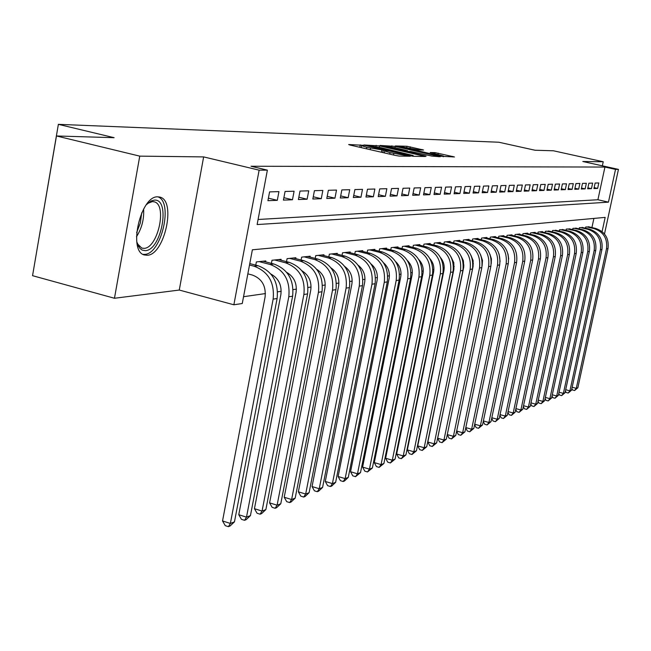 <?xml version="1.0" encoding="UTF-8"?>
<svg xmlns="http://www.w3.org/2000/svg" width="651" height="651" viewBox="0 0 651 651"><rect width="100%" height="100%" fill="white"/><g stroke="black" fill="none" stroke-linecap="round" stroke-linejoin="round"><path stroke-width="0.98" d="M362.745 145.279L348.667 144.514L350.067 145.059L395.564 155.467L399.169 156.069L410.276 156.232L390.047 152.651L384.725 150.959L386.954 150.91L385.799 150.544L366.749 147.329L361.557 145.678L363.868 145.637L362.745 145.279M157.737 196.83C140.518 195.666 127.791 251.677 144.481 254.98L147.224 255.257C164.402 255.111 176.454 201.013 160.113 197.163L157.737 196.83M423.557 150.015L406.989 146.272L395.409 145.946L440.198 156.232L454.471 156.956L435.031 152.611L430.189 152.529L443.453 156.028L434.079 154.572L401.423 146.817L418.821 149.901L423.557 150.015M258.081 219.485L597.911 199.743L604.934 167.055L615.52 169.39L618.45 169.39L604.494 233.978M56.458 135.969L139.753 156.134L114.462 298.264L32.55 275.682L56.458 135.969L114.112 137.686L58.37 124.341L498.845 142.235L535.032 150.235L553.431 150.78L603.225 161.757L582.832 161.505L618.45 169.39M114.462 298.264L179.269 290.053L203.641 156.907L139.753 156.134M203.641 156.907L259.139 170.163L267.374 170.147L257.129 224.554L608.449 202.152L615.52 169.39M604.934 167.055L251.034 166.249L267.374 170.147M379.647 145.93L363.819 144.97L365.219 145.499L409.984 155.711L413.507 156.305L425.388 156.476L379.647 145.93L379.37 147.329M380.046 145.458L395.279 146.385L440.231 156.72L431.906 156.094L410.708 151.48L407.225 151.423L408.869 151.935L426.153 156.15L380.013 145.596M602.354 165.826L603.225 161.757M278.945 191.63L269.587 191.882L267.927 200.679L277.293 200.337L278.945 191.63M294.097 191.223L285.073 191.467L283.429 200.109L292.47 199.767L294.097 191.223M308.729 190.824L300.013 191.06L298.386 199.548L307.109 199.222L308.729 190.824M322.855 190.442L314.433 190.67L312.83 199.011L321.26 198.701L322.855 190.442M336.51 190.068L328.373 190.287L326.786 198.49L334.94 198.189L336.51 190.068M349.725 189.71L341.848 189.921L340.278 197.994L348.163 197.701L349.725 189.71M362.501 189.36L354.885 189.571L353.33 197.505L360.963 197.22L362.501 189.36M374.878 189.026L367.498 189.229L365.968 197.033L373.357 196.765L374.878 189.026M386.865 188.7L379.72 188.896L378.198 196.586L385.359 196.317L386.865 188.7M398.485 188.383L391.552 188.57L390.055 196.138L396.988 195.886L398.485 188.383M409.748 188.082L403.026 188.261L401.545 195.715L408.267 195.463L409.748 188.082M420.668 187.781L414.158 187.96L412.685 195.3L419.211 195.056L420.668 187.781M431.279 187.496L424.948 187.667L423.5 194.901L429.831 194.665L431.279 187.496M441.573 187.219L435.429 187.382L433.989 194.511L440.141 194.275L441.573 187.219M451.574 186.943L445.61 187.106L444.185 194.128L450.158 193.908L451.574 186.943M461.29 186.682L455.497 186.837L454.089 193.762L459.891 193.542L461.29 186.682M470.738 186.422L465.107 186.577L463.707 193.404L469.355 193.192L470.738 186.422M479.933 186.178L474.449 186.324L473.065 193.054L478.558 192.851L479.933 186.178M488.868 185.934L483.538 186.08L482.171 192.712L487.509 192.517L488.868 185.934M497.567 185.698L492.376 185.836L491.025 192.387L496.225 192.191L497.567 185.698M506.039 185.47L500.985 185.6L499.651 192.069L504.712 191.874L506.039 185.47M514.29 185.242L509.367 185.372L508.04 191.752L512.972 191.573L514.29 185.242M522.33 185.022L517.529 185.153L516.219 191.451L521.028 191.272L522.33 185.022M530.166 184.811L525.487 184.941L524.193 191.15L528.872 190.979L530.166 184.811M537.807 184.607L533.242 184.729L531.957 190.865L536.522 190.694L537.807 184.607M545.253 184.404L540.802 184.526L539.533 190.58L543.984 190.417L545.253 184.404M552.52 184.209L548.183 184.323L546.921 190.312L551.267 190.149L552.52 184.209M559.608 184.013L555.376 184.127L554.131 190.043L558.371 189.88L559.608 184.013M566.533 183.826L562.399 183.94L561.162 189.783L565.304 189.628L566.533 183.826M573.295 183.639L569.259 183.753L568.03 189.522L572.074 189.376L573.295 183.639M579.895 183.46L575.956 183.566L574.735 189.278L578.69 189.124L579.895 183.46M586.348 183.289L582.49 183.395L581.286 189.034L585.143 188.888L586.348 183.289M592.646 183.118L588.886 183.216L587.69 188.79L591.458 188.652L592.646 183.118M593.948 188.562L597.634 188.424L598.806 182.947L595.128 183.045L593.948 188.562M243.539 296.71L265.437 293.568M277.611 291.827L281.199 291.314M293.113 289.605L296.4 289.134M308.069 287.457L311.072 287.026M322.497 285.39L325.248 285M336.445 283.397L338.935 283.039M349.912 281.46L352.183 281.134M362.941 279.596L364.991 279.303M375.554 277.79L377.393 277.521M387.752 276.04L389.404 275.804M399.576 274.348L401.04 274.136M411.025 272.704L412.327 272.517M422.133 271.117L423.264 270.954M432.907 269.571L433.883 269.433M443.355 268.074L444.194 267.952M453.511 266.617L454.211 266.519M463.366 265.201L463.935 265.12M472.943 263.834L473.391 263.769M591.93 227.565L593.891 218.419M255.762 265.144L256.372 261.922L265.811 260.921L265.632 261.873M271.41 263.362L271.996 260.27L281.11 259.301L280.939 260.213M286.513 261.645L287.083 258.667L295.888 257.731L295.717 258.61M301.104 259.993L301.657 257.121L310.161 256.217L309.998 257.072M315.198 258.398L315.735 255.631L323.962 254.761L323.799 255.574M328.828 256.852L329.349 254.183L337.308 253.345L337.153 254.134M342.019 255.363L342.524 252.791L350.222 251.97L350.075 252.734M354.787 253.923L355.275 251.441L362.729 250.643L362.591 251.384M367.156 252.523L367.628 250.13L374.854 249.366L374.707 250.074M379.134 251.18L379.59 248.861L386.596 248.121L386.458 248.804M390.746 249.87L391.194 247.632L397.989 246.908L397.859 247.575M402.017 248.609L402.448 246.436L409.04 245.736L408.909 246.379M412.946 247.38L413.369 245.281L419.765 244.597L419.643 245.224M423.557 246.192L423.972 244.158L430.181 243.498L430.059 244.101M433.867 245.036L434.266 243.067L440.304 242.424L440.182 243.01M443.884 243.913L444.267 242.001L450.142 241.383L450.02 241.944M453.617 242.823L453.999 240.968L459.704 240.365L459.59 240.919M463.081 241.765L463.455 239.967L469.005 239.381L468.891 239.918M472.292 240.74L472.65 238.99L478.054 238.421L477.948 238.941M481.252 239.739L481.602 238.046L486.858 237.485L486.753 237.989M489.975 238.771L490.317 237.119L495.435 236.582L495.338 237.07M498.471 237.827L498.804 236.223L503.793 235.695L503.695 236.167M506.747 236.907L507.072 235.345L511.938 234.832L511.841 235.296M514.819 236.004L515.136 234.49L519.872 233.986L519.775 234.441M522.68 235.133L522.989 233.66L527.611 233.164L527.513 233.611M530.345 234.287L530.646 232.846L535.155 232.366L535.065 232.798M537.824 233.457L538.117 232.057L542.519 231.585L542.429 232.008M545.123 232.643L545.408 231.284L549.615 231.235M552.243 231.854L552.528 230.527L556.629 230.478M559.201 231.089L559.478 229.787L563.481 229.746M565.996 230.332L566.264 229.071L570.178 229.022M572.628 229.6L572.888 228.371L576.713 228.322M579.113 228.883L579.366 227.679L583.109 227.638M585.444 228.184L585.697 227.012L589.358 226.963M58.37 124.341L36.057 255.192M602.094 231.601L605.161 217.385L252.376 249.789L242.262 303.521L233.872 304.782L259.139 170.163M179.269 290.053L233.872 304.782M597.911 199.743L608.449 202.152M277.293 200.337L268.407 198.156M292.47 199.767L283.893 197.684M307.109 199.222L298.833 197.212M321.26 198.701L313.261 196.765M334.94 198.189L327.209 196.325M348.163 197.701L340.685 195.902M360.963 197.22L353.729 195.487M373.357 196.765L366.35 195.088M385.359 196.317L378.573 194.698M396.988 195.886L390.413 194.323M408.267 195.463L401.895 193.957M419.211 195.056L413.027 193.599M429.831 194.665L423.825 193.249M440.141 194.275L434.315 192.908M450.158 193.908L444.495 192.582M459.891 193.542L454.39 192.257M469.355 193.192L464.008 191.947M478.558 192.851L473.358 191.638M487.509 192.517L482.448 191.345M496.225 192.191L491.302 191.052M504.712 191.874L499.919 190.767M512.972 191.573L508.301 190.491M521.028 191.272L516.479 190.222M528.872 190.979L524.437 189.962M536.522 190.694L532.201 189.701M543.984 190.417L539.769 189.449M551.267 190.149L547.149 189.205M558.371 189.88L554.351 188.969M565.304 189.628L561.382 188.733M572.074 189.376L568.25 188.505M578.69 189.124L574.947 188.277M585.143 188.888L581.498 188.058M591.458 188.652L587.894 187.846M597.634 188.424L594.143 187.634M368.433 145.791L408.649 155.109L413.165 155.483L381.16 147.72L368.433 145.791M395.792 147.891L386.141 146.394L390.429 147.744L400.577 150.047L407.493 150.682L395.792 147.891M247.844 273.859L252.401 275.056C261.914 278.677 266.145 285.984 265.087 296.986L222.536 520.955L230.373 523.453L273.143 299.126C274.73 282.591 268.375 271.622 254.069 266.202L249.512 265.014M234.458 521.858L230.039 526.008L228.403 526.659L230.373 523.453L234.458 521.858L277.106 298.532C278.693 282.07 272.362 271.15 258.105 265.754L249.781 263.59M228.403 526.659L225.27 525.658L222.536 520.955M146.41 204.65L151.154 200.956L154.377 200.117C170.92 198.547 161.513 250.44 145.295 250.651L142.154 250.098L139.892 248.389L136.816 241.985M137.296 243.686L141.812 248.121L143.985 248.356C157.802 248.356 167.494 204.894 154.328 201.843L152.391 201.582L147.655 203.405M143.033 254.346L144.628 254.378C161.481 254.264 173.605 201.541 157.819 196.83M270.897 274.038C278.661 278.376 281.981 285.252 280.858 294.667L238.771 514.713L246.493 517.154L250.44 515.608L292.616 296.189C294.187 280.02 287.945 269.294 273.908 264.013L263.077 261.214M250.44 515.608L246.111 519.693L244.532 520.312L246.493 517.154L288.792 296.766C290.362 280.524 284.105 269.75 270.01 264.444L259.147 261.629M244.532 520.312L241.448 519.335L238.771 514.713M286.709 272.387C294.065 276.748 297.181 283.429 296.059 292.429L254.443 508.683L262.06 511.076L265.868 509.587L307.573 293.926C309.127 278.05 302.984 267.512 289.15 262.329L278.473 259.578M265.868 509.587L261.621 513.59L260.099 514.192L262.06 511.076L303.879 294.488C305.441 278.538 299.281 267.952 285.39 262.744L274.673 259.985M260.099 514.192L257.055 513.24L254.443 508.683M301.966 270.808C308.924 275.178 311.845 281.663 310.739 290.265L269.587 502.865L277.098 505.2L280.776 503.768L322.009 291.746C323.555 276.146 317.501 265.795 303.862 260.701L293.341 258.008M280.776 503.768L276.602 507.699L275.129 508.285L277.098 505.2L318.445 292.291C319.991 276.61 313.92 266.218 300.225 261.1L289.671 258.39M275.129 508.285L272.134 507.349L269.587 502.865M316.712 269.294C323.278 273.672 326.013 279.963 324.914 288.181L284.21 497.242L291.624 499.529L295.18 498.137L335.957 289.646C337.487 274.299 331.522 264.127 318.07 259.131L307.695 256.478M295.18 498.137L291.087 502.011L289.662 502.572L291.624 499.529L332.515 290.167C334.044 274.755 328.063 264.542 314.563 259.513L304.155 256.86M289.662 502.572L286.7 501.652L284.21 497.242M330.952 267.854C337.145 272.216 339.692 278.319 338.61 286.163L298.361 491.798L305.669 494.044L309.103 492.701L349.432 287.612C350.946 272.525 345.071 262.524 331.807 257.609L321.578 255.013M309.103 492.701L305.091 496.501L303.708 497.047L305.669 494.044L346.104 288.108C347.626 272.964 341.726 262.923 328.421 257.983L318.152 255.371M303.708 497.047L300.786 496.143L298.361 491.798M344.729 266.479C350.547 270.816 352.923 276.732 351.857 284.218L312.041 486.541L319.25 488.738L322.579 487.436L362.461 285.643C363.966 270.8 358.18 260.97 345.095 256.136L335.005 253.589M322.579 487.436L318.632 491.171L317.297 491.7L319.25 488.738L359.246 286.131C360.752 271.223 354.941 261.352 341.816 256.502L331.685 253.939M317.297 491.7L314.425 490.821L312.041 486.541M358.058 265.16C363.518 269.473 365.724 275.194 364.666 282.331L325.288 481.447L332.409 483.595L335.631 482.342L375.074 283.738C376.563 269.14 370.858 259.464 357.952 254.72L347.992 252.206M335.631 482.342L331.75 486.02L330.456 486.525L332.409 483.595L371.957 284.21C373.454 269.547 367.725 259.839 354.779 255.07L344.786 252.547M330.456 486.525L327.616 485.662L325.288 481.447M370.964 263.907C376.066 268.171 378.101 273.705 377.075 280.508L338.121 476.516L345.144 478.623L348.269 477.403L387.28 281.891C388.761 267.528 383.13 258.008 370.395 253.345L360.573 250.879M348.269 477.403L344.452 481.024L343.199 481.512L345.144 478.623L384.269 282.347C385.75 267.927 380.103 258.366 367.327 253.678L357.464 251.205M343.199 481.512L340.4 480.666L338.121 476.516M383.463 262.711C388.216 266.926 390.095 272.273 389.086 278.734L350.555 471.731L357.489 473.806L360.508 472.626L399.104 280.109C400.568 265.966 395.019 256.6 382.454 252.01L372.754 249.585M360.508 472.626L355.552 476.662L357.489 473.806L396.182 280.548C397.655 266.349 392.081 256.95 379.476 252.336L369.744 249.903M355.552 476.662L352.777 475.832L350.555 471.731M395.572 261.58C399.991 265.73 401.708 270.881 400.723 277.025L362.607 467.101L369.451 469.135L372.38 467.988L410.561 278.376C412.018 264.452 406.541 255.233 394.14 250.716L384.57 248.332M372.38 467.988L367.522 471.951L369.451 469.135L407.729 278.807C409.186 264.827 403.693 255.566 391.251 251.034L381.649 248.641M367.522 471.951L364.788 471.137L362.607 467.101M407.323 260.506C411.408 264.583 412.97 269.538 412.01 275.365L374.301 462.601L381.055 464.602L383.903 463.488L421.669 276.699C423.109 262.988 417.706 253.906 405.467 249.463L396.02 247.12M383.903 463.488L379.134 467.385L381.055 464.602L418.927 277.114C420.367 263.346 414.947 254.232 402.668 249.772L393.188 247.421M379.134 467.385L376.433 466.588L374.301 462.601M418.715 259.48C422.475 263.484 423.882 268.236 422.955 273.754L385.636 458.239L392.309 460.2L395.076 459.126L432.451 275.072C433.875 261.564 428.545 252.621 416.461 248.251L407.127 245.94M395.076 459.126L390.397 462.959L392.309 460.2L429.782 275.479C431.214 261.914 425.868 252.938 413.743 248.552L404.385 246.233M390.397 462.959L387.736 462.169L385.636 458.239M429.774 258.528C433.208 262.426 434.477 266.983 433.582 272.191L396.654 454.007L403.246 455.936L405.923 454.886L442.908 273.493C444.316 260.18 439.059 251.376 427.129 247.071L417.909 244.8M405.923 454.886L401.333 458.654L403.246 455.936L440.32 273.884C441.736 260.522 436.455 251.685 424.493 247.364L415.248 245.077M401.333 458.654L398.705 457.881L396.654 454.007M440.515 257.625C443.632 261.425 444.755 265.771 443.892 270.67L407.347 449.898L413.857 451.786L416.461 450.769L453.055 271.963C454.455 258.846 449.263 250.163 437.48 245.923L428.382 243.686M416.461 450.769L411.961 454.479L413.857 451.786L450.549 272.338C451.949 259.179 446.741 250.464 434.925 246.208L425.795 243.962M411.961 454.479L409.357 453.723L407.347 449.898M450.956 256.795L453.796 262.654L453.91 269.197L417.739 445.902L424.175 447.758L426.706 446.773L462.918 270.474C464.309 257.544 459.183 248.991 447.538 244.809L438.554 242.611M426.706 446.773L422.279 450.419L424.175 447.758L460.477 270.84C461.868 257.861 456.725 249.276 445.056 245.085L436.04 242.872M422.279 450.419L419.716 449.67L417.739 445.902M461.103 256.03L463.39 260.758L463.789 266.902L427.837 442.013L434.193 443.844L436.658 442.883L472.504 269.026C473.879 256.274 468.818 247.844 457.319 243.734L448.433 241.562M436.658 442.883L432.313 446.472L434.193 443.844L470.128 269.384C471.511 256.592 466.433 248.129 454.903 243.995L445.992 241.822M432.313 446.472L429.774 445.74L427.837 442.013M470.974 255.347L473.131 260.636L473.098 266.373L437.659 438.237L443.941 440.035L446.342 439.108L481.813 267.618C483.18 255.046 478.176 246.737 466.824 242.677L458.044 240.544M446.342 439.108L442.07 442.639L443.941 440.035L479.51 267.968C480.877 255.355 475.865 247.014 464.472 242.937L455.667 240.797M442.07 442.639L439.563 441.915L437.659 438.237M447.278 434.583L453.422 436.333L455.757 435.429L490.87 266.251C492.221 253.857 487.29 245.655 476.06 241.659L467.394 239.552M455.757 435.429L451.566 438.904L453.422 436.333L488.632 266.593C489.983 254.15 485.036 245.923 473.773 241.912L465.083 239.796M480.576 254.744L482.497 260.473L482.082 266.047M451.566 438.904L449.084 438.196L447.261 434.648M456.668 431.035L462.649 432.736L464.92 431.849L499.683 264.924C501.026 252.694 496.143 244.605 485.052 240.667L476.483 238.583M464.92 431.849L460.802 435.275L462.649 432.736L497.502 265.25C498.845 252.979 493.954 244.866 482.83 240.911L474.237 238.827M489.934 254.264L491.399 258.862L491.245 263.671M460.802 435.275L458.353 434.575L456.628 431.214M465.807 427.577L471.633 429.221L473.847 428.358L508.26 263.631C509.587 251.563 504.769 243.58 493.808 239.698L485.337 237.648M473.847 428.358L469.794 431.735L471.633 429.221L506.136 263.948C507.471 251.839 502.637 243.832 491.643 239.934L483.148 237.884M499.065 253.955L500.106 261.474M469.794 431.735L467.369 431.052L465.75 427.87M474.709 424.216L480.381 425.811L482.529 424.965L516.609 262.369C517.927 250.456 513.167 242.587 502.328 238.754L493.954 236.736M482.529 424.965L478.55 428.293L480.381 425.811L514.542 262.678C515.861 250.733 511.084 242.831 500.22 238.99L491.822 236.964M507.992 253.963L508.7 259.017M478.55 428.293L476.158 427.617L474.628 424.607M483.376 420.937L488.901 422.483L491 421.661L524.739 261.141C526.049 249.382 521.337 241.619 510.628 237.835L502.344 235.849M491 421.661L487.078 424.94L488.901 422.483L522.729 261.442C524.031 249.65 519.319 241.855 508.569 238.063L500.269 236.069M487.078 424.94L484.71 424.273L483.278 421.425M491.822 417.739L497.209 419.236L499.252 418.438L532.664 259.944C533.958 248.34 529.304 240.675 518.709 236.94L510.522 234.978M499.252 418.438L495.395 421.669L497.209 419.236L530.703 260.237C531.997 248.601 527.334 240.903 516.707 237.167L508.496 235.19M495.395 421.669L493.051 421.01L491.7 418.316M500.058 414.622L505.298 416.079L507.292 415.297L540.379 258.772C541.665 247.323 537.067 239.755 526.594 236.069L518.497 234.132M507.292 415.297L503.5 418.479L505.298 416.079L538.475 259.065C539.752 247.575 535.146 239.983 524.641 236.289L516.52 234.344M503.5 418.479L501.18 417.836L499.911 415.289M508.081 411.578L513.191 412.994L515.136 412.238L547.906 257.641C549.184 246.33 544.635 238.852 534.276 235.223L526.268 233.31M515.136 412.238L511.401 415.371L513.191 412.994L546.043 257.918C547.32 246.574 542.763 239.08 532.372 235.434L524.34 233.514M511.401 415.371L509.106 414.736L507.918 412.335M515.901 408.608L520.89 409.984L522.786 409.243L555.246 256.535C556.507 245.362 552.015 237.981 541.77 234.393L533.844 232.505M522.786 409.243L519.116 412.343L520.89 409.984L553.431 256.803C554.693 245.598 550.185 238.193 539.915 234.596L531.973 232.708M519.116 412.343L516.845 411.717L515.722 409.455M523.542 405.719L528.409 407.054L530.256 406.33L562.407 255.452C563.66 244.41 559.217 237.127 549.078 233.587L541.241 231.723M530.256 406.33L526.635 409.381L528.409 407.054L560.633 255.721C561.886 244.646 557.427 237.338 547.263 233.782L539.41 231.919M526.635 409.381L524.389 408.763L523.339 406.639M530.988 402.888L535.74 404.19L537.539 403.482L569.397 254.395C570.634 243.49 566.24 236.289 556.214 232.798L548.459 230.959M537.539 403.482L533.975 406.501L535.74 404.19L567.664 254.655C568.909 243.718 564.498 236.5 554.44 232.993L546.669 231.146M533.975 406.501L531.753 405.89L530.777 403.889M538.263 400.129L542.893 401.39L544.659 400.707L576.216 253.369C577.445 242.595 573.1 235.475 563.172 232.025L555.498 230.21M544.659 400.707L541.144 403.677L542.893 401.39L574.524 253.621C575.753 242.815 571.399 235.678 561.447 232.22L553.757 230.397M541.144 403.677L538.947 403.075L538.027 401.195M545.359 397.435L549.883 398.664L551.609 397.989L582.873 252.36C584.093 241.716 579.789 234.685 569.975 231.276L562.383 229.477M551.609 397.989L548.15 400.926L549.883 398.664L581.221 252.612C582.442 241.928 578.129 234.881 568.29 231.463L560.674 229.665M548.15 400.926L545.969 400.332L545.115 398.575M552.292 394.799L556.719 395.995L558.395 395.336L589.375 251.376C590.587 240.854 586.331 233.912 576.615 230.544L569.096 228.77M558.395 395.336L554.986 398.233L556.719 395.995L587.763 251.62C588.976 241.065 584.712 234.1 574.963 230.723L567.436 228.949M554.986 398.233L552.829 397.655L552.032 396.003M559.071 392.227L563.384 393.391L565.035 392.748L595.73 250.415C596.926 240.016 592.719 233.148 583.101 229.819L575.663 228.07M565.035 392.748L561.667 395.605L563.384 393.391L594.151 250.659C595.356 240.227 591.132 233.343 581.489 229.998L574.036 228.249M561.667 395.605L559.534 395.035L558.794 393.489M565.686 389.705L569.91 390.844L571.513 390.218L601.939 249.479C603.127 239.194 598.961 232.407 589.44 229.119L582.075 227.394M571.513 390.218L568.201 393.041L569.91 390.844L600.401 249.715C601.589 239.397 597.415 232.594 587.869 229.298L580.489 227.565M568.201 393.041L566.093 392.472L565.402 391.039M572.156 387.247L576.281 388.354L577.86 387.744L608.001 248.568C609.181 238.396 605.064 231.691 595.632 228.436L588.349 226.727M577.86 387.744L574.589 390.527L576.281 388.354L606.504 248.796C607.684 238.591 603.55 231.87 594.103 228.607L586.795 226.89M574.589 390.527L572.498 389.965L571.855 388.631M359.791 147.281L360.263 144.864M406.468 156.191L406.615 155.443M382.845 152.554L383.325 150.129M366.464 148.81L366.749 147.329M370.207 149.665L370.492 148.184M381.453 152.236L381.877 150.096M389.754 154.141L390.047 152.651M393.538 155.003L393.831 153.514M405.06 156.167L405.207 155.418M423.606 156.468L423.711 155.947M375.936 146.654L376.197 145.344M411.025 155.939L411.106 155.524M412.441 156.183L412.563 155.548M391.666 147.045L391.91 145.816M395.011 147.712L395.279 146.385M438.465 156.712L438.571 156.207M403.913 151.089L404.002 150.625M407.087 151.813L407.314 150.706M434.811 153.709L435.031 152.611M438.058 154.442L438.318 153.172M452.722 156.948L452.819 156.452M406.753 147.443L406.989 146.272M410.024 148.094L410.276 146.825M422.043 149.982L422.133 149.51M254.069 266.202L258.105 265.754M273.143 299.126L277.106 298.532M143.594 209.069C144.205 219.07 141.828 228.298 136.474 236.761M136.637 232.61L140.323 222.992L141.731 212.787M270.01 264.444L273.908 264.013M288.792 296.766L292.616 296.189M285.39 262.744L289.15 262.329M303.879 294.488L307.573 293.926M300.225 261.1L303.862 260.701M318.445 292.291L322.009 291.746M314.563 259.513L318.07 259.131M332.515 290.167L335.957 289.646M328.421 257.983L331.807 257.609M346.104 288.108L349.432 287.612M341.816 256.502L345.095 256.136M359.246 286.131L362.461 285.643M354.779 255.07L357.952 254.72M371.957 284.21L375.074 283.738M367.327 253.678L370.395 253.345M384.269 282.347L387.28 281.891M379.476 252.336L382.454 252.01M396.182 280.548L399.104 280.109M391.251 251.034L394.14 250.716M407.729 278.807L410.561 278.376M402.668 249.772L405.467 249.463M418.927 277.114L421.669 276.699M413.743 248.552L416.461 248.251M429.782 275.479L432.451 275.072M424.493 247.364L427.129 247.071M440.32 273.884L442.908 273.493M434.925 246.208L437.48 245.923M450.549 272.338L453.055 271.963M445.056 245.085L447.538 244.809M460.477 270.84L462.918 270.474M454.903 243.995L457.319 243.734M470.128 269.384L472.504 269.026M464.472 242.937L466.824 242.677M479.51 267.968L481.813 267.618M473.773 241.912L476.06 241.659M488.632 266.593L490.87 266.251M482.83 240.911L485.052 240.667M497.502 265.25L499.683 264.924M491.643 239.934L493.808 239.698M506.136 263.948L508.26 263.631M500.22 238.99L502.328 238.754M514.542 262.678L516.609 262.369M508.569 238.063L510.628 237.835M522.729 261.442L524.739 261.141M516.707 237.167L518.709 236.94M530.703 260.237L532.664 259.944M524.641 236.289L526.594 236.069M538.475 259.065L540.379 258.772M532.372 235.434L534.276 235.223M546.043 257.918L547.906 257.641M539.915 234.596L541.77 234.393M553.431 256.803L555.246 256.535M547.263 233.782L549.078 233.587M560.633 255.721L562.407 255.452M554.44 232.993L556.214 232.798M567.664 254.655L569.397 254.395M561.447 232.22L563.172 232.025M574.524 253.621L576.216 253.369M568.29 231.463L569.975 231.276M581.221 252.612L582.873 252.36M574.963 230.723L576.615 230.544M587.763 251.62L589.375 251.376M581.489 229.998L583.101 229.819M594.151 250.659L595.73 250.415M587.869 229.298L589.44 229.119M600.401 249.715L601.939 249.479M594.103 228.607L595.632 228.436M606.504 248.796L608.001 248.568M160.113 197.163L159.218 196.936M361.183 147.598L361.541 145.759M384.342 152.895L384.708 151.04M413.003 156.264L413.165 155.483M386.019 147.02L386.133 146.459M407.355 151.398L407.493 150.682M401.301 147.411L401.415 146.866M443.298 156.785L443.453 156.028M137.914 244.817L138.744 246.851M149.396 202.363L151.154 200.956M153.636 201.672L154.328 201.843"/></g></svg>
